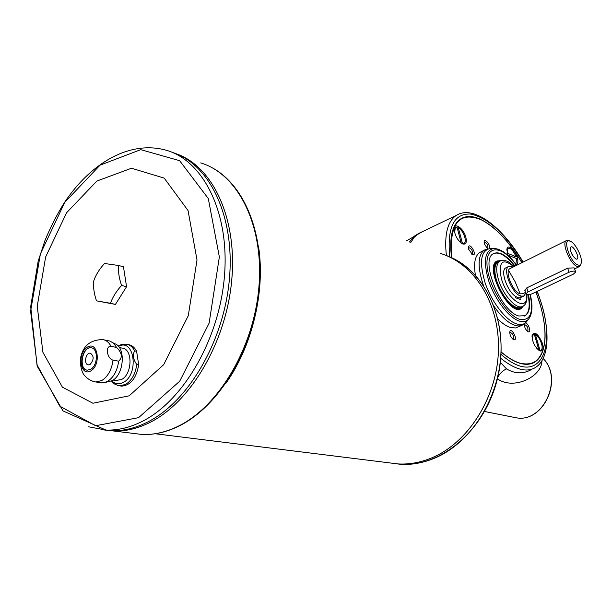 <?xml version="1.0" encoding="UTF-8"?>
<svg xmlns="http://www.w3.org/2000/svg" width="612" height="612" viewBox="0 0 612 612"><rect width="100%" height="100%" fill="white"/><g stroke="black" fill="none" stroke-linecap="round" stroke-linejoin="round"><path stroke-width="0.92" d="M524.92 290.708L526.794 287.877L567.691 268.163L568.969 272.286C572.633 270.841 574.905 270.726 575.762 271.927L573.452 274.1L532.608 293.599C528.959 295.015 526.71 295.122 525.861 293.921L527.988 291.939L568.969 272.286M580.972 263.887L579.656 266.434L577.093 266.434C570.2 264.139 561.388 243.018 566.291 240.654L570.002 241.082M575.693 271.69L574.11 267.865L567.691 268.163M525.433 292.459L522.793 293.729L520.07 293.837C512.841 291.87 504.479 271.269 509.819 268.691L510.332 268.438M577.766 264.912C569.611 261.974 561.824 236.752 570.384 241.235C575.364 243.201 582.287 256.566 581.346 262.395C581.002 264.843 579.809 265.685 577.766 264.912M575.915 259.006C572.113 255.9 570.308 252.106 570.476 247.623C572.472 242.819 581.155 259.572 576.45 259.151L575.915 259.006M515.518 297.195L516.23 296.858M525.67 293.255L523.933 296.001L520.736 296.132C512.213 293.837 502.33 269.502 508.618 266.45L513.33 266.947M506.262 267.628L505.65 267.934C500.218 270.596 506.943 290.623 515.227 296.193L517.737 297.57L519.902 297.822L523.405 296.254M515.434 264.315C517.828 264.422 518.456 262.196 517.308 257.637C515.159 249.566 507.073 243.324 506.889 249.681L508.021 255.418M515.082 266.075C506.361 254.952 499.063 250.851 493.18 253.781C479.884 260.291 500.853 311.699 518.785 315.999L525.257 315.67C529.663 312.541 530.734 305.564 528.462 294.739M527.957 294.762C530.29 305.686 529.227 312.732 524.79 315.891L524.515 316.037M493.616 253.513C499.499 251.608 506.507 255.87 514.623 266.304M541.926 360.789C541.857 376.954 513.392 390.456 497.411 378.797M461.295 243.033L462.473 243.568L463.942 243.362M455.481 227.282L454.173 229.752M462.473 243.568L458.281 227.588L457.547 228.98M461.188 243.063L457.026 227.083L455.183 227.457M523.52 305.793L521.233 308.532C509.742 317.169 484.1 267.696 496.669 261.125L501.136 260.521M500.364 362.426L506.529 368.891C515.013 373.917 523.298 374.139 531.4 369.556M506.529 368.891C502.674 370.597 499.736 373.45 497.732 377.459M524.453 323.802L524.331 324.391C524.476 327.374 525.647 329.776 527.858 331.582L528.324 331.788C531.805 333.005 528.309 322.731 525.348 323.029M527.399 331.253L527.758 331.168C528.408 327.978 527.33 325.775 524.515 324.559L524.316 324.735M507.922 255.15L516.62 258.593L515.939 263.474L515.419 263.68M507.998 248.35L506.874 250.216M507.096 252.312L507.937 248.388C510.706 247.852 513.422 250.622 516.069 256.703L513.139 257.216M507.31 253.223L516.069 256.703M532.203 338.688L533.266 334.274L534.253 334.083L538.912 350.056L536.617 348.197M520.537 307.928L520.399 307.989C517.783 309.435 514.394 308.463 510.232 305.082M493.593 271.391C493.448 266.71 494.458 263.611 496.615 262.097L497.533 261.638C485.362 267.987 510.209 315.922 521.332 307.545L522.724 306.283M523.008 306.13L520.598 308.846M496.936 260.964L500.562 260.727M487.397 248.679L487.779 248.564C488.254 245.297 487.091 243.155 484.283 242.145L484.115 242.314M489.615 248.472C490.901 245.068 484.245 237.242 484.115 242.015L484.375 243.874L487.565 248.793M533.09 334.359L531.996 336.302M538.353 349.942L538.912 350.056M534.697 335.606L535.362 334.42C539.922 336.386 544.328 348.825 540.924 350.194L540.733 350.286M538.889 349.995L539.83 350.462M535.362 334.42L540.014 350.378M465.839 237.219C463.59 228.184 453.966 221.582 454.165 229.324C454.869 235.566 457.554 240.363 462.236 243.721L462.756 243.958C465.977 244.716 467.002 242.467 465.839 237.219M543.448 348.618C541.674 355.45 538.468 360.124 533.832 362.656L533.014 363.061M461.586 218.362C466.558 215.845 472.479 216.036 479.357 218.943M501.167 351.961C508.098 357.898 514.554 361.677 520.544 363.291C534.337 366.16 542.354 359.206 544.603 342.422C545.789 331.337 544.19 318.347 539.815 303.46L535.959 292M521.86 262.709C508.954 241.342 495.322 226.991 480.978 219.662C458.878 211.041 449.109 223.732 451.671 257.721M513.866 339.752C518.869 340.662 510.691 325.745 509.75 332.247C509.895 335.254 511.081 337.663 513.3 339.492L513.866 339.752M512.871 339.186L513.315 339.094C514.034 335.789 512.917 333.525 509.98 332.301L509.735 332.53M498.015 319.127C502.398 323.503 506.522 326.295 510.393 327.512L515.694 327.955L521.485 325.507M521.187 297.264L520.713 295.673M519.94 293.27L515.143 281.765L508.909 270.971M481.284 251.693L479.556 252.58C474.889 256.107 473.512 263.657 475.425 275.239M540.205 350.99C543.02 351.296 543.777 348.794 542.484 343.477C538.093 333.532 534.605 330.939 532.035 335.69C532.272 341.794 534.651 346.736 539.157 350.515L540.205 350.99M472.617 254.753C478.048 256.13 469.213 240.807 468.486 247.585L468.738 249.39L472.617 254.753M451.534 257.66C449.216 238.343 451.993 225.614 459.849 219.471C465.12 215.745 471.684 215.539 479.54 218.851C494.343 225.813 508.48 240.417 521.937 262.67M536.036 291.97L539.922 303.498C548.406 333.953 546.439 353.644 534.024 362.579C525.532 366.795 514.577 363.314 501.159 352.137M461.402 242.979L459.077 241.067M454.624 232.606L455.359 227.358M500.272 260.85L497.533 261.638M471.844 254.309L472.303 254.179C472.824 250.79 471.623 248.594 468.693 247.6L468.486 247.814M458.281 227.588C463.039 230.02 467.4 241.411 464.233 243.194L462.657 243.469M522.174 306.528L521.08 307.04C515.059 311.523 500.555 295.657 496.309 279.6C493.968 270.611 494.458 264.782 497.801 262.127L498.765 261.638M519.902 297.822L520.368 299.452L515.702 297.83L515.227 296.193M573.49 256.841L570.636 251.111M100.031 382.676L103.428 382.844L107.375 381.49C113.58 377.55 117.336 370.78 118.636 361.172L113.021 360.154C106.848 358.471 105.042 345.711 110.994 346.346L116.594 347.417L113.763 343.416L110.114 341.113L103.979 339.851M120.197 385.912L121.62 386.141C130.654 385.361 136.346 378.247 138.695 364.79L136.591 351.25C134.541 347.302 131.748 345.076 128.206 344.594L127.602 344.472M136.591 351.25L134.64 350.875C132.59 346.92 129.798 344.701 126.256 344.212C122.63 344.105 119.937 344.74 118.185 346.124M138.695 364.79L136.736 364.438C133.148 359.412 132.452 354.891 134.64 350.875M90.737 370.971C101.454 364.982 97.966 340.685 87.417 347.065C76.928 353.04 80.149 377.038 90.737 370.971M116.594 347.417C122.071 352.879 122.76 357.462 118.636 361.172M104.193 382.707L111.988 380.725C124.267 374.85 126.08 346.66 114.482 343.653L113.228 342.927M104.53 263.504L118.529 265.486L123.463 266.763L126.562 286.691L115.431 304.409L96.52 300.852C94.187 294.158 93.223 287.801 93.613 281.788L93.919 280.357C96.099 274.413 99.641 268.798 104.53 263.504M118.529 265.486C118.085 271.736 119.11 278.406 121.604 285.483L126.562 286.691M121.604 285.483C116.402 291.098 112.685 297.027 110.451 303.277L115.431 304.409M110.451 303.277L96.52 300.852M129.193 395.819L163.672 364.675L188.289 315.685L197.01 259.97L188.052 210.559L164.223 178.13L131.504 168.231L96.857 181.053L66.601 212.731L45.64 256.964L37.225 306.23L42.932 352.359L62.393 387.151L92.925 403.247L129.193 395.819M388.827 462.794L397.961 463.927C409.061 464.562 420.176 462.603 431.307 458.051C467.767 443.256 496.837 397.945 498.413 351.166C500.149 304.348 474.828 264.017 440.701 253.513M155.234 433.747L397.961 463.927C409.061 464.562 420.176 462.603 431.315 458.059C467.208 443.463 496.026 399.33 498.329 353.216C500.761 307.071 476.909 266.465 443.7 254.538M147.859 421.92C188.932 401.319 224.696 339.614 229.554 277.297C234.61 214.919 208.891 163.618 172.4 152.426C208.899 163.618 234.625 214.919 229.569 277.297C224.703 339.614 188.947 401.319 147.875 421.92C135.359 428.247 123.127 431.169 111.162 430.687C123.142 431.169 135.374 428.247 147.875 421.92M103.413 429.884L113.625 430.993C125.598 431.475 137.822 428.561 150.315 422.249C191.097 401.816 226.662 340.938 231.818 279.095C237.158 217.206 212.119 165.753 176.072 153.734C212.127 165.745 237.173 217.199 231.833 279.095C226.677 340.938 191.112 401.816 150.33 422.249C191.028 401.839 226.547 341.144 231.787 279.409C237.219 217.627 212.372 166.112 176.44 153.88M147.867 421.905C188.901 401.319 224.642 339.706 229.546 277.443C234.641 215.118 209.006 163.794 172.569 152.495M180.379 155.41L173.533 152.916M104.744 429.976L107.039 430.366M104.874 429.984L113.625 430.993C125.605 431.475 137.838 428.561 150.33 422.249M104.874 429.991L107.437 430.412M90.507 353.208L90.324 353.185C85.672 352.42 83.53 364.301 88.227 364.844M90.094 364.461C94.072 359.764 94.141 356.008 90.308 353.178C85.527 352.413 83.53 364.698 88.419 364.867L90.094 364.461M91.463 347.884L91.242 347.853C82.391 346.361 78.198 368.914 87.111 370.153M90.522 369.403C98.05 365.685 98.379 347.983 90.974 347.8C81.809 346.3 77.961 369.87 87.348 370.176L90.522 369.403M115.637 380.488L121.413 379.57C132.613 374.23 132.949 348.412 121.926 348.067L119.348 347.57M526.794 287.877L527.988 291.939M409.42 242.031L414.385 236.094L419.098 233.248M513.261 417.2L516.023 417.751C543.058 423.389 563.629 378.958 543.165 358.517M490.992 248.434L490.51 248.426C480.741 250.323 478.959 261.837 485.148 282.958C491.688 302.175 506.178 320.787 516.811 323.978C521.753 325.423 525.379 324.146 527.674 320.122M526.022 322.34L522.694 324.949L520.774 325.729L518.027 325.966L514.967 325.385C508.266 323.098 501.366 316.855 494.274 306.666M483.381 285.276C477.49 267.421 477.697 255.762 484 250.3L485.546 249.482M446.393 255.525C444.174 234.947 447.418 221.605 456.139 215.493L418.378 233.593L414.156 237.334L410.767 242.528M537.237 291.396C550.203 325.018 551.098 358.272 535.049 367.743C526.335 372.685 514.906 369.541 500.777 358.326M422.609 231.565L406.406 240.921M530.221 294.441C532.692 304.286 532.532 311.952 529.724 317.444C527.529 321.292 524.063 322.509 519.328 321.093C509.13 317.988 495.23 300.094 488.934 281.635C482.952 261.339 484.635 250.277 493.968 248.449L490.51 248.426L484 250.3L479.556 252.58M500.876 354.226C540.733 389.76 559.498 346.086 537.076 291.473M522.954 262.166C505.795 234.128 488.452 218.102 470.934 214.078C454.012 213.03 446.951 227.289 449.759 256.872M516.474 265.386C502.574 245.619 486.073 244.134 486.991 264.33C487.473 284.22 506.139 315.44 519.741 319.311C530.39 321.086 533.825 312.808 530.053 294.487M526.955 294.701C527.184 301.135 525.846 304.952 522.946 306.161C516.941 310.636 502.444 294.739 498.183 278.682C495.827 269.678 496.317 263.856 499.644 261.202L500.501 260.758M513.82 266.702C502.529 257.629 498.344 261.454 501.259 278.192C507.05 300.163 528.454 313.489 526.618 294.624M110.994 346.346C108.967 342.322 106.182 340.073 102.64 339.584C91.272 339.767 84.142 344.969 81.251 355.212C79.285 360.805 81.067 372.325 84.632 375.546C87.631 379.065 91.356 381.215 95.809 382.003L101.73 380.572C107.941 376.61 111.705 369.809 113.021 360.154M93.988 381.666L101.454 382.905M117.389 385.346L119.654 385.828L125.559 384.435C131.748 380.572 135.474 373.901 136.736 364.438M111.797 380.832C115.064 384.152 118.843 384.726 123.142 382.546C139.46 374.521 134.395 337.388 118.46 346.43M225.889 383.303C252.259 346.27 265.363 291.473 258.616 247.118M444.993 255.028C478.569 266.327 503.041 306.719 500.937 353.025C498.971 399.292 470.108 443.792 434.015 458.426C422.9 462.955 411.799 464.898 400.715 464.271L394.771 463.667M394.465 463.628L391.596 463.139M138.564 417.667L179.706 381.222L209.12 323.159L219.356 256.956L208.294 198.533L179.622 160.681L140.752 149.657L100.039 165.171L64.765 202.358L40.415 253.865L30.6 311.148L37.133 365.043L59.762 406.146L95.594 425.73L138.564 417.667M111.162 430.687L105.845 430.037L63.005 410.912L37.141 366.075L30.692 306.574L38.166 261.194L44.944 240.615C50.414 227.327 56.794 214.82 64.076 203.092C90.339 163.305 129.736 139.697 166.724 150.368C203.436 161.124 229.485 212.471 224.52 275.308C219.762 338.076 183.822 400.439 142.565 421.217C130.058 427.574 117.818 430.519 105.845 430.037L88.549 426.786M200.667 162.907C237.349 173.739 263.573 223.885 259.075 284.825C254.776 345.711 219.532 405.993 178.589 426.029C166.173 432.156 153.995 434.971 142.045 434.466L132.169 433.258M566.291 240.654L509.819 268.691M579.243 266.633L574.783 268.775M524.821 290.371L525.861 293.921M508.618 266.45L505.65 267.934M524.79 315.891L525.257 315.67M543.181 358.479C563.782 378.905 543.395 423.336 516.023 417.751L484.582 411.493M520.766 308.746L521.233 308.532M456.139 215.493C473.558 204.286 502.85 227.366 523.115 262.089M493.968 248.449C501.289 248.908 508.84 254.531 516.62 265.31M497.801 262.127L499.644 261.202C502.934 260.085 504.946 259.901 505.665 260.643C507.96 262.097 505.466 258.891 514.08 266.572M111.476 380.993C113.472 382.668 112.325 383.892 119.654 385.828L121.62 386.141M397.968 463.927L400.715 464.271C441.459 467.163 485.37 429.67 497.564 378.139C510.087 326.678 488.131 273.549 450.876 257.361M113.641 430.993L142.045 434.466C154.377 434.987 166.831 432.11 179.431 425.837C218.484 406.422 252.083 351.709 258.845 294.058C265.6 236.408 245.244 185.023 211.553 167.428M93.919 280.357L93.613 281.788M113.059 380.067L116.739 380.664"/></g></svg>
